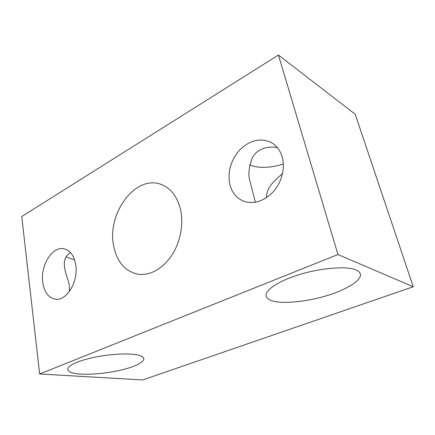 <?xml version="1.0" encoding="UTF-8"?>
<svg xmlns="http://www.w3.org/2000/svg" width="435" height="435" viewBox="0 0 435 435"><rect width="100%" height="100%" fill="white"/><g stroke="black" fill="none" stroke-linecap="round" stroke-linejoin="round"><path stroke-width="0.65" d="M39.667 373.997L142.68 379.945L413.25 286.752L355.205 114.236L278.438 55.055L21.75 216.527L39.667 373.997L337.946 254.529L278.438 55.055M113.524 245.215C107.097 213.4 135.372 174.816 160.651 184.255C170.743 187.936 177.415 196.56 180.655 210.132C183.787 224.955 180.074 243.198 171.227 256.215C161.352 269.624 150.244 275.621 137.9 274.208C124.774 271.228 116.651 261.565 113.524 245.215M42.722 282.223C40.27 265.616 52.292 246.123 63.853 248.744C70.149 250.228 74.113 255.628 75.761 264.953C78.561 281.396 66.74 301.063 55.571 299.215C48.535 297.937 44.25 292.271 42.722 282.223M229.816 184.435C227.407 171.776 230.757 160.221 239.87 149.776C249.81 140.19 260.157 137.705 270.913 142.321C276.415 145.317 280.183 150.227 282.212 157.051C285.327 168.041 281.76 182.151 273.49 191.536C264.148 201.187 254.323 204.45 244.002 201.323C236.727 198.431 232.002 192.803 229.816 184.435M69.377 291.515L69.388 285.86C68.105 278.318 64.858 273.468 64.364 264.975C63.999 259.325 66.066 255.22 70.552 252.648M74.483 259.581L71.867 259.053L66.017 256.819M413.25 286.752L337.946 254.529M80.97 374.095C72.107 373.6 67.691 371.789 67.719 368.646C69.524 364.802 77.55 361.202 91.785 357.847C106.325 354.514 124.296 353.269 133.148 354.308C140.364 355.036 143.941 356.716 143.876 359.348C141.935 363.323 134.388 366.874 121.245 370.011C108 373.203 90.676 374.791 80.97 374.095M273.349 301.145C268.645 300.03 266.215 297.98 266.046 294.995C266.546 288.378 282.255 279.455 301.738 273.898C323.058 267.53 348.43 266.198 355.803 269.879C358.641 271.005 360.185 272.587 360.446 274.632C360.914 281.445 343.634 290.808 326.293 295.811C307.268 301.705 282.832 303.978 273.349 301.145M255.388 202.248L250.103 181.602C247.993 175.68 248.679 167.818 252.153 157.997C257.003 148.525 268.748 145.654 277.497 147.769M282.527 173.581C270.967 183.57 266.704 188.643 266.448 197.735M283.332 163.919C271.222 168.312 256.133 168.367 249.733 164.696M160.651 184.255L161.287 184.483M63.853 248.744L64.141 248.804M143.876 359.348L143.637 357.951M360.446 274.615L359.952 273.017M270.913 142.321L271.407 142.593"/></g></svg>
